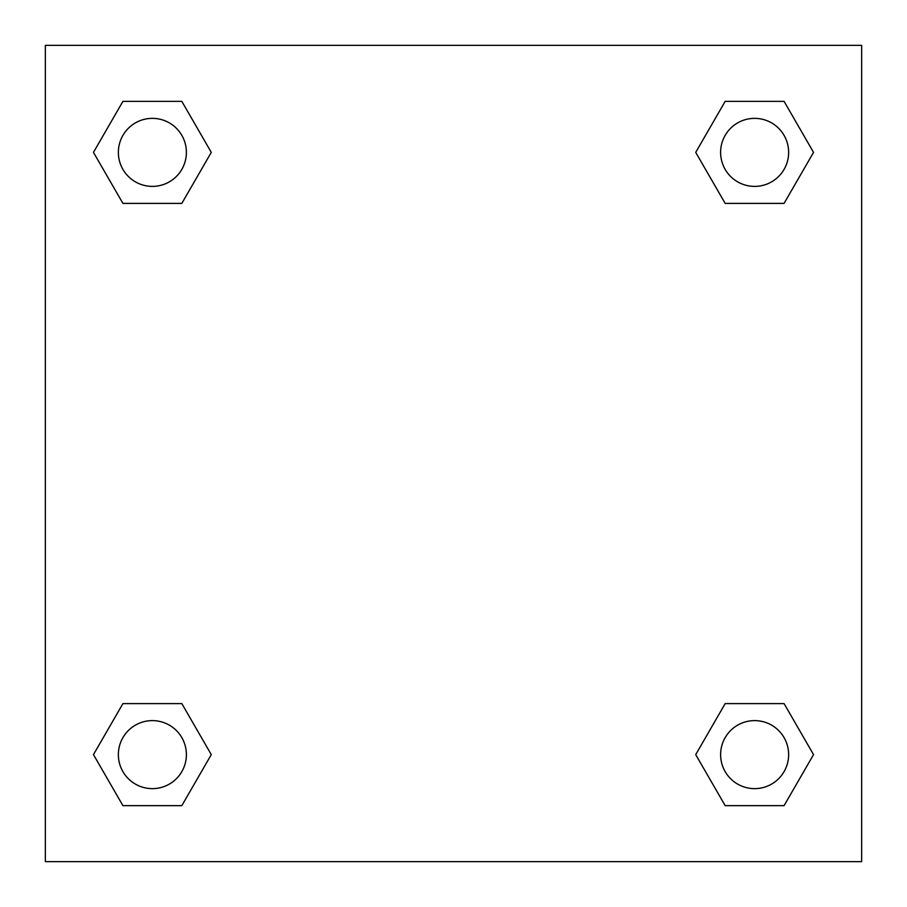 <?xml version="1.0" encoding="UTF-8"?>
<svg xmlns="http://www.w3.org/2000/svg" width="907" height="907" viewBox="0 0 907 907"><rect width="100%" height="100%" fill="white"/><g stroke="black" fill="none" stroke-linecap="round" stroke-linejoin="round"><path stroke-width="1.36" d="M784.079 203.395L725.169 203.395L784.079 203.395L813.534 152.376L784.079 203.395L725.169 203.395L695.714 152.376L725.169 101.357L695.714 152.376M122.921 101.357L181.831 101.357L122.921 101.357L181.831 101.357L211.286 152.376L181.831 203.395L122.921 203.395L181.831 203.395L122.921 203.395L93.466 152.376L122.921 101.357L93.466 152.376M122.921 703.605L181.831 703.605L122.921 703.605L93.466 754.624L122.921 703.605L181.831 703.605L211.286 754.624L181.831 805.643L122.921 805.643L181.831 805.643L122.921 805.643L93.466 754.624M746.824 703.605L725.169 703.605L746.824 703.605L725.169 703.605L695.714 754.624L725.169 703.605L784.079 703.605L725.169 703.605L784.079 703.605L813.534 754.624L784.079 805.643L725.169 805.643L784.079 805.643L725.169 805.643L695.714 754.624M861.65 45.35L45.35 45.35L45.35 861.65L861.65 861.65L861.65 45.35M725.169 101.357L784.079 101.357L725.169 101.357L784.079 101.357L813.534 152.376M788.637 754.624A34.013 34.013 0 0 0 737.618 725.169A34.013 34.013 0 0 0 737.618 784.079A34.013 34.013 0 0 0 788.637 754.624M186.389 754.624A34.013 34.013 0 0 0 135.37 725.169A34.013 34.013 0 0 0 135.37 784.079A34.013 34.013 0 0 0 186.389 754.624M788.637 152.376A34.013 34.013 0 0 0 737.618 122.921A34.013 34.013 0 0 0 737.618 181.831A34.013 34.013 0 0 0 788.637 152.376M186.389 152.376A34.013 34.013 0 0 0 135.37 122.921A34.013 34.013 0 0 0 135.37 181.831A34.013 34.013 0 0 0 186.389 152.376M160.176 703.605L181.831 703.605M746.824 203.395L725.169 203.395M181.831 203.395L160.176 203.395"/></g></svg>
